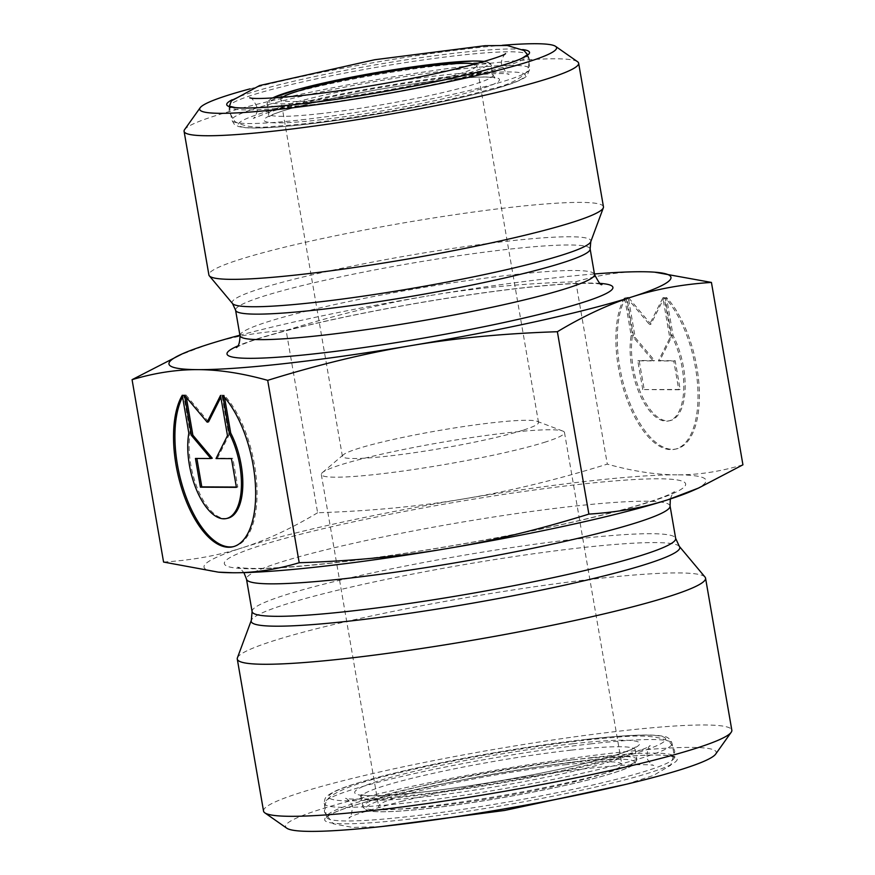 <?xml version="1.0" encoding="UTF-8"?>
<svg xmlns="http://www.w3.org/2000/svg" width="875" height="875" viewBox="0 0 875 875"><rect width="100%" height="100%" fill="white"/><g stroke="black" fill="none" stroke-linecap="round" stroke-linejoin="round"><path stroke-width="0.66" stroke-dasharray="4.38 3.28" d="M626.008 297.314A83.628 37.811 -102.4 0 0 626.369 393.466A83.628 37.811 -102.4 0 0 676.353 448.93A83.628 37.811 -102.4 0 0 699.081 385.798A83.628 37.811 -102.4 0 0 666.509 297.522L673.061 335.442A54.644 24.708 77.6 0 1 685.125 389.036A54.644 24.708 77.6 0 1 670.108 420.623A54.644 24.708 77.6 0 1 641.014 393.684A54.644 24.708 77.6 0 1 632.559 335.245L626.008 297.314L624.63 297.62L631.181 335.552A54.644 24.708 -102.4 0 0 639.625 393.991A54.644 24.708 -102.4 0 0 668.719 420.93A54.644 24.708 -102.4 0 0 683.736 389.342A54.644 24.708 -102.4 0 0 671.672 335.748L665.12 297.828A83.628 37.811 77.6 0 1 697.692 386.105A83.628 37.811 77.6 0 1 674.964 449.236A83.628 37.811 77.6 0 1 624.98 393.772A83.628 37.811 77.6 0 1 624.63 297.62M666.509 297.522L665.12 297.828M632.559 335.245L631.181 335.552M673.061 335.442L671.672 335.748M642.753 389.572L637.798 360.839L653.22 360.916L633.828 337.859L626.872 297.631L649.513 324.548L662.878 297.817L669.823 338.034L658.372 360.938L673.794 361.014L678.759 389.747L642.753 389.572L680.138 389.441L675.183 360.708L659.761 360.631L671.212 337.728L664.256 297.511L650.891 324.242L628.261 297.325L635.206 337.553L654.609 360.609L639.177 360.533L644.142 389.266M639.177 360.533L637.798 360.839M654.609 360.609L653.22 360.916M635.206 337.553L633.828 337.859M628.261 297.325L626.872 297.631M650.891 324.242L649.513 324.548M664.256 297.511L662.878 297.817M671.212 337.728L669.823 338.034M659.761 360.631L658.372 360.938M675.183 360.708L673.794 361.014M680.138 389.441L678.759 389.747M222.775 395.434L224.164 395.128L224.558 397.436M182.284 395.238L183.662 394.931A83.628 37.811 -102.4 0 0 182.569 396.911M233.308 546.678A83.628 37.811 -102.4 0 0 233.997 546.547A83.628 37.811 -102.4 0 0 256.736 483.416A83.628 37.811 -102.4 0 0 224.164 395.128M227.752 518.241A54.644 24.708 77.6 0 1 198.669 491.302A54.644 24.708 77.6 0 1 190.214 432.852L183.662 394.931M188.836 433.158L190.214 432.852M236.403 487.364L237.792 487.058L232.838 458.325L217.405 458.248L228.867 435.345L221.911 395.117L220.85 397.261M231.448 458.631L232.838 458.325M216.027 458.555L217.405 458.248M227.478 435.652L228.867 435.345M220.533 395.423L221.911 395.117M208.545 421.848L185.916 394.942L186.342 397.403M184.527 395.248L185.916 394.942M212.253 458.227L196.886 458.456M195.442 458.445L196.831 458.15M236.359 487.047L237.792 487.058M317.625 512.75C291.397 528.5 266.317 540.17 242.386 547.761A254.723 23.089 170.2 0 1 464.253 498.805C419.289 506.417 370.409 511.066 317.625 512.75L286.125 330.378C336.503 314.748 384.18 303.198 429.177 295.706A254.723 23.089 -9.8 0 0 239.903 335.202M220.292 572.305A254.723 23.089 170.2 0 1 242.386 547.761C218.477 555.472 192.205 560.241 163.57 562.056M742.93 464.811C719.983 471.658 697.977 474.994 676.911 474.83A254.723 23.089 170.2 0 1 692.464 490.744M676.911 474.83C655.856 474.786 632.658 471.22 607.305 464.133C556.927 479.752 509.239 491.312 464.253 498.805A254.723 23.089 170.2 0 1 676.911 474.83M594.453 273.962A254.723 23.089 -9.8 0 0 429.177 295.706C474.141 288.094 523.02 283.445 575.805 281.75L607.305 464.133M575.805 281.75C598.752 274.903 620.758 271.567 641.823 271.731L656.644 272.322M176.455 356.431L207.309 344.663C231.219 336.952 257.491 332.183 286.125 330.378M282.231 97.377A99.498 9.023 -9.8 0 0 280.755 99.367A99.498 9.023 -9.8 0 0 352.428 95.758A99.498 9.023 -9.8 0 0 461.869 73.062A99.498 9.023 -9.8 0 0 476.853 65.494A99.498 9.023 -9.8 0 0 474.797 64.116M249.988 88.878A181.092 16.417 170.2 0 1 502.327 45.292M577.544 61.709A200.2 18.145 -9.8 0 0 425.72 71.739A200.2 18.145 -9.8 0 0 214.233 116.112A200.2 18.145 -9.8 0 0 184.625 129.577M603.455 206.806A200.2 18.145 -9.8 0 0 403.08 222.994A200.2 18.145 -9.8 0 0 208.895 274.958M523.534 430.041A99.498 9.023 -9.8 0 0 538.519 422.472A99.498 9.023 -9.8 0 0 537.152 421.323A99.498 9.023 -9.8 0 0 438.933 430.522A99.498 9.023 -9.8 0 0 343.317 454.803A99.498 9.023 -9.8 0 0 342.409 456.345A99.498 9.023 -9.8 0 0 414.094 452.736A99.498 9.023 -9.8 0 0 523.534 430.041M564.867 764.805A123.386 11.178 170.2 0 1 621.83 764.488A123.386 11.178 170.2 0 1 603.247 773.872A123.386 11.178 170.2 0 1 467.534 802.014A123.386 11.178 170.2 0 1 378.656 806.488A123.386 11.178 170.2 0 1 440.552 785.827A123.386 11.178 170.2 0 1 564.867 764.805M715.652 754.13A218.509 19.808 -9.8 0 0 497.547 769.88A218.509 19.808 -9.8 0 0 286.803 828.209M263.539 811.092A237.606 21.536 170.2 0 1 494.014 749.427A237.606 21.536 170.2 0 1 731.828 730.198M237.398 657.869A237.606 21.536 170.2 0 1 467.753 597.373A237.606 21.536 170.2 0 1 705.042 577.095M545.902 441.875A123.386 11.178 170.2 0 1 410.189 470.017A123.386 11.178 170.2 0 1 321.311 474.491A123.386 11.178 170.2 0 1 322.427 472.577A123.386 11.178 170.2 0 1 440.989 442.466A123.386 11.178 170.2 0 1 562.789 431.058A123.386 11.178 170.2 0 1 564.484 432.491A123.386 11.178 170.2 0 1 545.902 441.875M484.148 61.491A111.442 10.095 170.2 0 1 445.156 79.231A111.442 10.095 170.2 0 1 320.436 101.106A111.442 10.095 170.2 0 1 272.541 98.044M319.594 103.852A113.827 10.314 -9.8 0 0 434.273 84.459A113.827 10.314 -9.8 0 0 491.378 65.395A113.827 10.314 -9.8 0 0 377.453 74.605A113.827 10.314 -9.8 0 0 267.039 104.147A113.827 10.314 -9.8 0 0 319.594 103.852M321.267 113.542A113.827 10.314 170.2 0 1 268.713 113.837A113.827 10.314 170.2 0 1 379.127 84.295A113.827 10.314 170.2 0 1 493.052 75.086A113.827 10.314 170.2 0 1 435.947 94.15A113.827 10.314 170.2 0 1 321.267 113.542M299.316 106.214A151.244 13.705 170.2 0 1 229.502 106.608A151.244 13.705 170.2 0 1 376.206 67.364A151.244 13.705 170.2 0 1 527.57 55.125A151.244 13.705 170.2 0 1 451.697 80.456A151.244 13.705 170.2 0 1 299.316 106.214M522.714 49.569A153.628 13.923 -9.8 0 0 375.758 64.805A153.628 13.923 -9.8 0 0 232.203 99.75M301.667 119.809A151.244 13.705 -9.8 0 0 454.048 94.052A151.244 13.705 -9.8 0 0 529.922 68.72A151.244 13.705 -9.8 0 0 378.547 80.948A151.244 13.705 -9.8 0 0 231.842 120.203A151.244 13.705 -9.8 0 0 301.667 119.809M319.288 119.941A119.405 10.817 -9.8 0 0 499.417 80.194A119.405 10.817 -9.8 0 0 326.769 99.652A119.405 10.817 -9.8 0 0 319.288 119.941M305.528 124.348A145.677 13.202 170.2 0 1 314.661 99.597A145.677 13.202 170.2 0 1 525.295 75.852A145.677 13.202 170.2 0 1 305.528 124.348M600.097 283.38A195.825 17.752 -9.8 0 0 416.938 303.198A195.825 17.752 -9.8 0 0 237.748 345.964M239.991 335.683A179.9 16.308 170.2 0 1 414.487 289.002A179.9 16.308 170.2 0 1 594.53 274.444M590.133 248.948A179.9 16.308 -9.8 0 0 410.08 263.495A179.9 16.308 -9.8 0 0 235.583 310.188M232.52 303.548A182.033 16.494 170.2 0 1 408.702 255.5A182.033 16.494 170.2 0 1 590.778 241.664M571.823 762.584A136.675 12.392 -9.8 0 0 365.641 808.084A136.675 12.392 -9.8 0 0 563.27 785.805A136.675 12.392 -9.8 0 0 571.823 762.584M572.677 759.839A139.059 12.6 170.2 0 1 636.869 759.478A139.059 12.6 170.2 0 1 501.987 795.561A139.059 12.6 170.2 0 1 362.808 806.816A139.059 12.6 170.2 0 1 432.567 783.519A139.059 12.6 170.2 0 1 572.677 759.839M571.003 750.148A139.059 12.6 -9.8 0 0 430.894 773.839A139.059 12.6 -9.8 0 0 361.134 797.125A139.059 12.6 -9.8 0 0 500.314 785.881A139.059 12.6 -9.8 0 0 635.195 749.788A139.059 12.6 -9.8 0 0 571.003 750.148M592.944 757.466A176.477 15.991 -9.8 0 0 415.144 787.533A176.477 15.991 -9.8 0 0 326.616 817.086A176.477 15.991 -9.8 0 0 503.234 802.812A176.477 15.991 -9.8 0 0 674.417 757.006A176.477 15.991 -9.8 0 0 592.944 757.466M594.595 759.413A178.861 16.209 170.2 0 1 583.395 789.808A178.861 16.209 170.2 0 1 324.756 818.956A178.861 16.209 170.2 0 1 594.595 759.413M590.592 743.881A176.477 15.991 170.2 0 1 672.066 743.422A176.477 15.991 170.2 0 1 500.883 789.217A176.477 15.991 170.2 0 1 324.264 803.491A176.477 15.991 170.2 0 1 412.792 773.938A176.477 15.991 170.2 0 1 590.592 743.881M572.972 743.75A144.638 13.114 170.2 0 1 563.916 768.327A144.638 13.114 170.2 0 1 354.769 791.897A144.638 13.114 170.2 0 1 572.972 743.75M586.731 739.342A170.909 15.488 -9.8 0 0 328.902 796.239A170.909 15.488 -9.8 0 0 576.023 768.381A170.909 15.488 -9.8 0 0 586.731 739.342M252.098 611.592A214.922 19.48 170.2 0 1 460.578 555.822A214.922 19.48 170.2 0 1 675.675 538.431M679.35 546.405A217.481 19.709 -9.8 0 0 462.153 564.966A217.481 19.709 -9.8 0 0 251.322 620.331M670.064 505.958A214.922 19.48 -9.8 0 0 454.967 523.348A214.922 19.48 -9.8 0 0 246.488 579.119M332.467 563.019A234.03 21.208 170.2 0 1 347.123 523.25A234.03 21.208 170.2 0 1 685.53 485.111A234.03 21.208 170.2 0 1 332.467 563.019M676.353 448.93L674.964 449.236M670.108 420.623L668.719 420.93M232.619 546.853L233.997 546.547M272.245 98.055L267.805 101.292L267.039 104.147L268.713 113.837L267.881 117.206L273.219 114.461C291.123 106.323 364.973 90.125 427.645 81.998C456.269 78.291 476.667 76.683 488.819 77.175L494.966 77.984L493.052 75.086L490.623 63.788L487.736 62.07L484.433 61.403M527.614 54.622L529.922 68.72L526.903 76.005L524.169 77.973C519.837 80.555 512.87 83.344 503.278 86.352C490.58 90.355 474.272 94.598 454.344 99.105C409.194 109.342 349.464 119.481 305.211 124.414C276.773 127.608 256.572 128.68 244.617 127.619L238.678 126.58L234.478 124.556L231.842 120.203L229.294 106.148M538.519 422.472L476.853 65.494M342.409 456.345L280.755 99.367M236.283 347.561L239.334 345.887C249.714 340.867 271.195 334.348 303.767 326.309C339.314 317.734 379.378 309.652 423.992 302.061C479.128 292.819 525.208 286.902 562.231 284.298C579.523 283.205 591.631 283.052 598.555 283.828L602.011 284.397M636.869 759.478L634.638 763.973C631.98 766.084 626.894 768.425 619.369 770.995C607.141 775.195 590.067 779.767 568.138 784.733C543.397 790.289 516.819 795.397 488.414 800.045C431.342 809.353 378.492 814.538 366.395 810.294L362.808 806.816L361.134 797.125L359.472 794.489L365.859 795.484C386.805 797.07 447.431 790.202 504.667 779.975C548.909 772.089 584.456 764.214 611.319 756.361C623.077 752.806 630.788 749.93 634.441 747.731L635.873 746.747L635.195 749.788L636.869 759.478M326.616 817.086L329.952 814.833C334.72 812.077 343.427 808.752 356.07 804.858C376.655 798.58 403.703 791.952 437.227 784.973C492.012 773.752 544.425 765.242 594.464 759.445C633.292 755.169 658.645 754.02 670.512 756.011L674.548 757.345L672.066 743.422C670.414 738.817 667.155 736.378 662.298 736.127C657.519 735.241 650.727 734.891 641.911 735.077C627.834 735.35 609.547 736.75 587.048 739.277C552.289 743.247 514.697 748.923 474.283 756.317C422.461 765.953 382.156 775.305 353.347 784.372C340.08 788.484 331.297 792.455 326.998 796.272C325.303 797.256 324.395 799.663 324.264 803.491L326.616 817.086M343.317 454.803L322.427 472.577M537.152 421.323L562.789 431.058M321.311 474.491L378.656 806.488M564.484 432.491L621.83 764.488M670.316 498.98L672.022 494.747L674.516 491.684L670.884 493.686C657.716 500.041 630.131 508.288 588.153 518.459C515.309 535.938 409.577 554.345 333.561 562.778C287.612 567.788 256.955 569.472 241.598 567.831L237.508 567.175L240.92 569.242L243.917 572.622M381.544 826.558L352.691 827.433L333.244 823.802L324.461 812.153C324.253 804.573 326.375 799.302 330.827 796.327C341.064 788.9 362.327 781.408 394.592 773.861C456.958 758.253 557.397 741.573 613.648 737.516C638.28 734.891 655.878 735.788 666.444 740.228C670.545 742.241 673.323 746.047 674.778 751.636L670.698 765.253L653.494 775.425L625.8 784.372M401.395 801.38C431.998 793.866 466.955 786.767 506.242 780.095C556.85 771.663 597.647 766.62 628.633 764.958C643.716 764.488 652.072 764.652 653.691 765.461C652.914 765.92 646.231 759.752 646.866 756.536C647.544 749.175 648.681 745.566 650.278 745.697C646.538 748.825 627.703 754.731 593.764 763.405C563.806 770.623 530.064 777.405 492.559 783.759C441.722 792.214 400.87 797.245 370.005 798.853C355.283 799.291 347.134 799.116 345.548 798.328C346.369 797.869 353.084 804.147 352.395 807.341C351.684 814.647 350.536 818.234 348.961 818.092C349.464 816.156 366.931 810.589 401.395 801.38M505.575 53.627C504.842 53.298 499.986 61.163 501.802 64.936C505.05 71.772 507.5 74.867 509.13 74.222C505.148 72.866 488.37 73.577 458.773 76.333C422.734 80.281 383.841 86.373 342.07 94.631C310.341 101.03 285.731 107.002 268.242 112.536L253.28 118.42C253.947 118.759 258.792 111.158 257.075 107.286C253.859 100.341 251.409 97.18 249.725 97.825M229.173 106.564L229.13 111.978L234.872 121.559C244.278 126.82 257.261 128.417 273.809 126.35C302.848 124.6 339.598 119.93 384.038 112.328C427.853 104.683 463.695 96.852 491.575 88.845C508.298 85.127 520.253 79.231 527.439 71.159L529.714 60.069L527.866 54.972"/><path stroke-width="1.31" d="M222.775 395.434A83.628 37.811 77.6 0 1 255.347 483.722A83.628 37.811 77.6 0 1 232.619 546.853A83.628 37.811 77.6 0 1 182.634 491.389A83.628 37.811 77.6 0 1 182.284 395.238L188.836 433.158A54.644 24.708 -102.4 0 0 197.28 491.608A54.644 24.708 -102.4 0 0 226.373 518.547A54.644 24.708 -102.4 0 0 241.391 486.959A54.644 24.708 -102.4 0 0 229.327 433.366L222.775 395.434M182.569 396.911A83.628 37.811 -102.4 0 0 184.363 492.078A83.628 37.811 -102.4 0 0 233.308 546.678M224.558 397.436L230.716 433.059A54.644 24.708 77.6 0 1 242.769 486.653A54.644 24.708 77.6 0 1 227.752 518.241L226.373 518.547M229.327 433.366L230.716 433.059M231.448 458.631L236.403 487.364L200.408 487.178L195.442 458.445L210.875 458.533L191.483 435.466L184.527 395.248L207.167 422.155L220.533 395.423L227.478 435.652L216.027 458.555L231.448 458.631M220.85 397.261L208.545 421.848L207.167 422.155M186.342 397.403L192.861 435.159L212.253 458.227L210.875 458.533M191.483 435.466L192.861 435.159M196.886 458.456L201.797 486.872L236.359 487.047M200.408 487.178L201.797 486.872M239.903 335.202A254.723 23.089 -9.8 0 0 207.309 344.663A254.723 23.089 -9.8 0 0 182.536 353.741A254.723 23.089 -9.8 0 0 198.089 369.644A254.723 23.089 -9.8 0 0 410.747 345.68A254.723 23.089 -9.8 0 0 632.614 296.712A254.723 23.089 -9.8 0 0 654.708 272.18L711.43 282.428C682.795 284.244 656.523 289.002 632.614 296.712C608.683 304.314 583.603 315.984 557.375 331.723C504.591 333.419 455.711 338.067 410.747 345.68C365.761 353.172 318.073 364.722 267.695 380.352C242.342 373.264 219.144 369.698 198.089 369.644C177.023 369.491 155.017 372.827 132.07 379.673L163.57 562.056L218.356 572.152L233.177 572.753A254.723 23.089 170.2 0 1 220.292 572.305L218.356 572.152M299.195 562.734C351.98 561.039 400.859 556.391 445.823 548.778A254.723 23.089 170.2 0 1 233.177 572.753C254.242 572.917 276.248 569.57 299.195 562.734L267.695 380.352M445.823 548.778C490.82 541.286 538.497 529.736 588.875 514.106C617.509 512.291 643.781 507.533 667.691 499.822A254.723 23.089 170.2 0 1 445.823 548.778M698.545 488.053L692.464 490.744A254.723 23.089 170.2 0 1 667.691 499.822L698.545 488.053L742.93 464.811L711.43 282.428M557.375 331.723L588.875 514.106M654.708 272.18A254.723 23.089 -9.8 0 0 641.823 271.731A254.723 23.089 -9.8 0 0 594.453 273.962M132.07 379.673L182.536 353.741M474.797 64.116A99.498 9.023 -9.8 0 0 377.267 73.544A99.498 9.023 -9.8 0 0 282.231 97.377M502.327 45.292A181.092 16.417 170.2 0 1 555.581 46.353A181.092 16.417 170.2 0 1 380.92 94.697A181.092 16.417 170.2 0 1 200.167 107.745A181.092 16.417 170.2 0 1 226.942 95.572A181.092 16.417 170.2 0 1 249.988 88.878M200.167 107.745L184.625 129.577A200.2 18.145 -9.8 0 0 184.089 131.348A200.2 18.145 -9.8 0 0 276.511 130.823A200.2 18.145 -9.8 0 0 478.22 96.731A200.2 18.145 -9.8 0 0 578.648 63.197A200.2 18.145 -9.8 0 0 577.544 61.709L555.581 46.353M184.089 131.348L208.895 274.958A200.2 18.145 -9.8 0 0 209.333 275.844A200.2 18.145 -9.8 0 0 301.317 274.433A200.2 18.145 -9.8 0 0 603.345 207.791A200.2 18.145 -9.8 0 0 603.455 206.806L578.648 63.197M264.841 812.853L286.803 828.209A218.509 19.808 -9.8 0 0 452.506 817.261A218.509 19.808 -9.8 0 0 683.331 768.83A218.509 19.808 -9.8 0 0 715.652 754.13L731.183 732.298A237.606 21.536 170.2 0 1 696.041 748.289A237.606 21.536 170.2 0 1 373.231 810.469A237.606 21.536 170.2 0 1 264.841 812.853A237.606 21.536 170.2 0 1 263.539 811.092L237.278 659.039A237.606 21.536 170.2 0 1 237.398 657.869L251.322 620.331A217.481 19.709 -9.8 0 0 351.597 620.845A217.481 19.709 -9.8 0 0 575.586 582.695A217.481 19.709 -9.8 0 0 679.35 546.405L705.042 577.095A237.606 21.536 170.2 0 1 705.556 578.156A237.606 21.536 170.2 0 1 586.359 617.947A237.606 21.536 170.2 0 1 346.97 658.427A237.606 21.536 170.2 0 1 237.278 659.039M705.556 578.156L731.828 730.198A237.606 21.536 170.2 0 1 731.183 732.298M272.541 98.044A111.442 10.095 170.2 0 1 377.081 72.483A111.442 10.095 170.2 0 1 484.148 61.491M232.203 99.75A153.628 13.923 -9.8 0 0 297.664 104.278A153.628 13.923 -9.8 0 0 470.466 73.905A153.628 13.923 -9.8 0 0 522.714 49.569M237.748 345.964A195.825 17.752 -9.8 0 0 317.395 353.511A195.825 17.752 -9.8 0 0 542.62 313.589A195.825 17.752 -9.8 0 0 600.097 283.38M602.011 284.397C601.147 285.83 598.664 282.516 594.53 274.444A179.9 16.308 170.2 0 1 504.284 304.577A179.9 16.308 170.2 0 1 323.039 335.213A179.9 16.308 170.2 0 1 239.991 335.683C239.838 342.628 238.612 346.587 236.283 347.561L236.294 347.561M239.991 335.683L235.583 310.188A179.9 16.308 -9.8 0 0 318.631 309.717A179.9 16.308 -9.8 0 0 499.888 279.07A179.9 16.308 -9.8 0 0 590.133 248.948L590.778 241.664A182.033 16.494 170.2 0 1 316.17 302.269A182.033 16.494 170.2 0 1 232.52 303.548L209.333 275.844M243.917 572.622L246.488 579.119A214.922 19.48 -9.8 0 0 345.712 578.561A214.922 19.48 -9.8 0 0 562.253 541.953A214.922 19.48 -9.8 0 0 670.064 505.958L675.675 538.431A214.922 19.48 170.2 0 1 567.864 574.427A214.922 19.48 170.2 0 1 351.323 611.034A214.922 19.48 170.2 0 1 252.098 611.592L251.322 620.331M484.433 61.403L472.959 60.987L428.116 64.816L365.728 74.484L299.031 89.031L272.245 98.055M229.294 106.148L235.211 107.57C246.641 108.708 267.509 107.603 297.806 104.245C377.212 95.725 498.958 70.503 522.506 57.947L527.614 54.622M594.53 274.444L590.133 248.948M235.583 310.188L232.52 303.548M590.778 241.664L603.345 207.791M675.675 538.431L679.35 546.405M246.488 579.119L252.098 611.592M670.064 505.958L670.316 498.98M381.544 826.558L504.645 810.447L625.8 784.372M249.78 97.836L249.725 97.825C253.881 99.214 271.283 98.448 301.941 95.517C336.306 91.689 373.352 85.903 413.088 78.148C466.298 68.053 504.525 55.803 505.575 53.627L505.531 53.659M527.866 54.972L523.983 50.487L507.303 45.5L485.045 45.697L374.806 59.719L259.613 85.553L231.416 100.887L229.173 106.564"/></g></svg>

